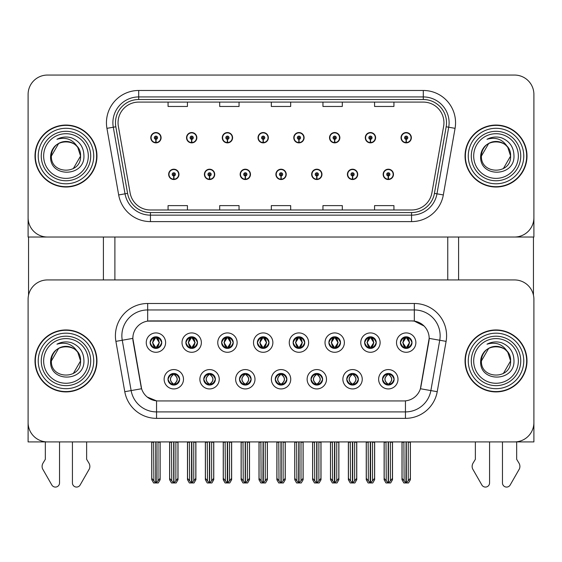 <?xml version="1.0" encoding="UTF-8"?>
<svg xmlns="http://www.w3.org/2000/svg" width="562" height="562" viewBox="0 0 562 562"><rect width="100%" height="100%" fill="white"/><g stroke="black" fill="none" stroke-linecap="round" stroke-linejoin="round"><path stroke-width="0.84" d="M150.131 342.602A5.81 5.81 0 0 0 155.934 348.412A5.81 5.81 0 0 0 161.744 342.602A5.81 5.81 0 0 0 155.934 336.793A5.81 5.81 0 0 0 150.131 342.602L150.18 342.602C151.389 345.848 152.892 347.407 154.705 347.288L154.311 348.18M146.261 342.602A9.68 9.68 0 0 0 155.934 352.283A9.68 9.68 0 0 0 165.614 342.602A9.68 9.68 0 0 0 155.934 332.922A9.68 9.68 0 0 0 146.261 342.602M239.503 379.259A5.81 5.81 0 0 0 245.313 385.061A5.81 5.81 0 0 0 251.123 379.259A5.81 5.81 0 0 0 245.313 373.449A5.81 5.81 0 0 0 239.503 379.259L239.56 379.259C240.662 382.385 242.166 383.944 244.084 383.951L244.772 383.951C240.929 380.818 240.929 377.692 244.772 374.559L244.084 374.559C242.201 374.524 240.698 376.09 239.56 379.259M235.633 379.259A9.68 9.68 0 0 0 245.313 388.932A9.68 9.68 0 0 0 254.993 379.259A9.68 9.68 0 0 0 245.313 369.578A9.68 9.68 0 0 0 235.633 379.259M203.753 379.259A5.81 5.81 0 0 0 209.563 385.061A5.81 5.81 0 0 0 215.372 379.259A5.81 5.81 0 0 0 209.563 373.449A5.81 5.81 0 0 0 203.753 379.259L203.809 379.259C204.912 382.385 206.416 383.944 208.333 383.951L209.022 383.951C205.179 380.818 205.179 377.692 209.022 374.559L208.333 374.559C206.451 374.524 204.947 376.09 203.809 379.259M199.882 379.259A9.68 9.68 0 0 0 209.563 388.932A9.68 9.68 0 0 0 219.243 379.259A9.68 9.68 0 0 0 209.563 369.578A9.68 9.68 0 0 0 199.882 379.259M346.761 379.259A5.81 5.81 0 0 0 352.564 385.061A5.81 5.81 0 0 0 358.373 379.259A5.81 5.81 0 0 0 352.564 373.449A5.81 5.81 0 0 0 346.761 379.259L346.81 379.259C347.913 382.385 349.423 383.944 351.341 383.951L352.023 383.951C348.18 380.818 348.18 377.692 352.023 374.559L351.341 374.559C349.459 374.524 347.948 376.09 346.81 379.259M342.883 379.259A9.68 9.68 0 0 0 352.564 388.932A9.68 9.68 0 0 0 362.244 379.259A9.68 9.68 0 0 0 352.564 369.578A9.68 9.68 0 0 0 342.883 379.259M293.132 342.602A5.81 5.81 0 0 0 298.942 348.412A5.81 5.81 0 0 0 304.745 342.602A5.81 5.81 0 0 0 298.942 336.793A5.81 5.81 0 0 0 293.132 342.602L293.188 342.602C294.39 345.848 295.9 347.407 297.712 347.288L297.319 348.18M289.261 342.602A9.68 9.68 0 0 0 298.942 352.283A9.68 9.68 0 0 0 308.622 342.602A9.68 9.68 0 0 0 298.942 332.922A9.68 9.68 0 0 0 289.261 342.602M364.633 342.602A5.81 5.81 0 0 0 370.442 348.412A5.81 5.81 0 0 0 376.252 342.602A5.81 5.81 0 0 0 370.442 336.793A5.81 5.81 0 0 0 364.633 342.602L364.689 342.602C365.89 345.848 367.4 347.407 369.213 347.288L368.82 348.18M360.762 342.602A9.68 9.68 0 0 0 370.442 352.283A9.68 9.68 0 0 0 380.123 342.602A9.68 9.68 0 0 0 370.442 332.922A9.68 9.68 0 0 0 360.762 342.602M168.003 379.259A5.81 5.81 0 0 0 173.813 385.061A5.81 5.81 0 0 0 179.622 379.259A5.81 5.81 0 0 0 173.813 373.449A5.81 5.81 0 0 0 168.003 379.259L168.059 379.259C169.162 382.385 170.665 383.944 172.583 383.951L173.272 383.951C169.429 380.818 169.429 377.692 173.272 374.559L172.583 374.559C170.7 374.524 169.19 376.09 168.059 379.259M164.132 379.259A9.68 9.68 0 0 0 173.813 388.932A9.68 9.68 0 0 0 183.493 379.259A9.68 9.68 0 0 0 173.813 369.578A9.68 9.68 0 0 0 164.132 379.259M257.382 342.602A5.81 5.81 0 0 0 263.192 348.412A5.81 5.81 0 0 0 268.994 342.602A5.81 5.81 0 0 0 263.192 336.793A5.81 5.81 0 0 0 257.382 342.602L257.438 342.602C258.639 345.848 260.143 347.407 261.962 347.288L261.562 348.18M253.511 342.602A9.68 9.68 0 0 0 263.192 352.283A9.68 9.68 0 0 0 272.872 342.602A9.68 9.68 0 0 0 263.192 332.922A9.68 9.68 0 0 0 253.511 342.602M185.882 342.602A5.81 5.81 0 0 0 191.691 348.412A5.81 5.81 0 0 0 197.494 342.602A5.81 5.81 0 0 0 191.691 336.793A5.81 5.81 0 0 0 185.882 342.602L185.938 342.602C187.139 345.848 188.642 347.407 190.462 347.288L190.061 348.18M182.011 342.602A9.68 9.68 0 0 0 191.691 352.283A9.68 9.68 0 0 0 201.365 342.602A9.68 9.68 0 0 0 191.691 332.922A9.68 9.68 0 0 0 182.011 342.602M221.632 342.602A5.81 5.81 0 0 0 227.441 348.412A5.81 5.81 0 0 0 233.244 342.602A5.81 5.81 0 0 0 227.441 336.793A5.81 5.81 0 0 0 221.632 342.602L221.688 342.602C222.889 345.848 224.393 347.407 226.212 347.288L225.812 348.18M217.761 342.602A9.68 9.68 0 0 0 227.441 352.283A9.68 9.68 0 0 0 237.122 342.602A9.68 9.68 0 0 0 227.441 332.922A9.68 9.68 0 0 0 217.761 342.602M311.004 379.259A5.81 5.81 0 0 0 316.813 385.061A5.81 5.81 0 0 0 322.623 379.259A5.81 5.81 0 0 0 316.813 373.449A5.81 5.81 0 0 0 311.004 379.259L311.06 379.259C312.163 382.385 313.673 383.944 315.591 383.951L316.273 383.951C312.43 380.818 312.43 377.692 316.273 374.559L315.591 374.559C313.708 374.524 312.198 376.09 311.06 379.259M307.133 379.259A9.68 9.68 0 0 0 316.813 388.932A9.68 9.68 0 0 0 326.494 379.259A9.68 9.68 0 0 0 316.813 369.578A9.68 9.68 0 0 0 307.133 379.259M275.254 379.259A5.81 5.81 0 0 0 281.063 385.061A5.81 5.81 0 0 0 286.873 379.259A5.81 5.81 0 0 0 281.063 373.449A5.81 5.81 0 0 0 275.254 379.259L275.31 379.259C276.413 382.385 277.923 383.944 279.834 383.951L280.522 383.951C276.68 380.818 276.68 377.692 280.522 374.559L279.834 374.559C277.951 374.524 276.448 376.09 275.31 379.259M271.383 379.259A9.68 9.68 0 0 0 281.063 388.932A9.68 9.68 0 0 0 290.744 379.259A9.68 9.68 0 0 0 281.063 369.578A9.68 9.68 0 0 0 271.383 379.259M400.383 342.602A5.81 5.81 0 0 0 406.193 348.412A5.81 5.81 0 0 0 412.002 342.602A5.81 5.81 0 0 0 406.193 336.793A5.81 5.81 0 0 0 400.383 342.602L400.439 342.602C401.64 345.848 403.151 347.407 404.963 347.288L404.57 348.18M396.512 342.602A9.68 9.68 0 0 0 406.193 352.283A9.68 9.68 0 0 0 415.873 342.602A9.68 9.68 0 0 0 406.193 332.922A9.68 9.68 0 0 0 396.512 342.602M328.882 342.602A5.81 5.81 0 0 0 334.692 348.412A5.81 5.81 0 0 0 340.502 342.602A5.81 5.81 0 0 0 334.692 336.793A5.81 5.81 0 0 0 328.882 342.602L328.939 342.602C330.14 345.848 331.65 347.407 333.463 347.288L333.069 348.18M325.012 342.602A9.68 9.68 0 0 0 334.692 352.283A9.68 9.68 0 0 0 344.373 342.602A9.68 9.68 0 0 0 334.692 332.922A9.68 9.68 0 0 0 325.012 342.602M382.511 379.259A5.81 5.81 0 0 0 388.314 385.061A5.81 5.81 0 0 0 394.124 379.259A5.81 5.81 0 0 0 388.314 373.449A5.81 5.81 0 0 0 382.511 379.259L382.56 379.259C383.663 382.385 385.174 383.944 387.092 383.951L387.78 383.951C383.937 380.818 383.937 377.692 387.78 374.559L387.092 374.559C385.209 374.524 383.698 376.09 382.56 379.259M378.633 379.259A9.68 9.68 0 0 0 388.314 388.932A9.68 9.68 0 0 0 397.994 379.259A9.68 9.68 0 0 0 388.314 369.578A9.68 9.68 0 0 0 378.633 379.259M132.836 338.345A17.422 17.422 0 0 0 133.103 341.366L141.062 386.537A17.422 17.422 0 0 0 158.224 400.938L403.776 400.938A17.422 17.422 0 0 0 420.938 386.537L428.897 341.366A17.422 17.422 0 0 0 411.742 320.916L150.258 320.916A17.422 17.422 0 0 0 132.836 338.345L133.025 335.76M28.1 299.3L28.1 441.915L533.9 441.915L533.9 299.3A19.361 19.361 0 0 0 514.539 279.939L47.461 279.939A19.361 19.361 0 0 0 28.1 299.3L28.1 422.554A19.361 19.361 0 0 0 47.461 441.915L514.539 441.915A19.361 19.361 0 0 0 533.9 422.554L533.9 299.3M114.894 237.031L114.894 279.939M447.752 237.031L447.752 279.939M275.9 174.368A5.163 5.163 0 0 0 281.063 179.531A5.163 5.163 0 0 0 286.227 174.368A5.163 5.163 0 0 0 281.063 169.204A5.163 5.163 0 0 0 275.9 174.368M311.65 174.368A5.163 5.163 0 0 0 316.813 179.531A5.163 5.163 0 0 0 321.977 174.368A5.163 5.163 0 0 0 316.813 169.204A5.163 5.163 0 0 0 311.65 174.368M240.15 174.368A5.163 5.163 0 0 0 245.313 179.531A5.163 5.163 0 0 0 250.476 174.368A5.163 5.163 0 0 0 245.313 169.204A5.163 5.163 0 0 0 240.15 174.368M204.399 174.368A5.163 5.163 0 0 0 209.563 179.531A5.163 5.163 0 0 0 214.726 174.368A5.163 5.163 0 0 0 209.563 169.204A5.163 5.163 0 0 0 204.399 174.368M168.649 174.368A5.163 5.163 0 0 0 173.813 179.531A5.163 5.163 0 0 0 178.976 174.368A5.163 5.163 0 0 0 173.813 169.204A5.163 5.163 0 0 0 168.649 174.368M347.4 174.368A5.163 5.163 0 0 0 352.564 179.531A5.163 5.163 0 0 0 357.727 174.368A5.163 5.163 0 0 0 352.564 169.204A5.163 5.163 0 0 0 347.4 174.368M365.279 137.711A5.163 5.163 0 0 0 370.442 142.874A5.163 5.163 0 0 0 375.606 137.711A5.163 5.163 0 0 0 370.442 132.548A5.163 5.163 0 0 0 365.279 137.711M329.529 137.711A5.163 5.163 0 0 0 334.692 142.874A5.163 5.163 0 0 0 339.855 137.711A5.163 5.163 0 0 0 334.692 132.548A5.163 5.163 0 0 0 329.529 137.711M293.778 137.711A5.163 5.163 0 0 0 298.942 142.874A5.163 5.163 0 0 0 304.105 137.711A5.163 5.163 0 0 0 298.942 132.548A5.163 5.163 0 0 0 293.778 137.711M258.028 137.711A5.163 5.163 0 0 0 263.192 142.874A5.163 5.163 0 0 0 268.355 137.711A5.163 5.163 0 0 0 263.192 132.548A5.163 5.163 0 0 0 258.028 137.711M222.278 137.711A5.163 5.163 0 0 0 227.441 142.874A5.163 5.163 0 0 0 232.598 137.711A5.163 5.163 0 0 0 227.441 132.548A5.163 5.163 0 0 0 222.278 137.711M186.528 137.711A5.163 5.163 0 0 0 191.691 142.874A5.163 5.163 0 0 0 196.848 137.711A5.163 5.163 0 0 0 191.691 132.548A5.163 5.163 0 0 0 186.528 137.711M150.778 137.711A5.163 5.163 0 0 0 155.934 142.874A5.163 5.163 0 0 0 161.097 137.711A5.163 5.163 0 0 0 155.934 132.548A5.163 5.163 0 0 0 150.778 137.711M383.151 174.368A5.163 5.163 0 0 0 388.314 179.531A5.163 5.163 0 0 0 393.477 174.368A5.163 5.163 0 0 0 388.314 169.204A5.163 5.163 0 0 0 383.151 174.368M401.029 137.711A5.163 5.163 0 0 0 406.193 142.874A5.163 5.163 0 0 0 411.356 137.711A5.163 5.163 0 0 0 406.193 132.548A5.163 5.163 0 0 0 401.029 137.711M533.9 237.031L533.9 94.409A19.361 19.361 0 0 0 514.539 75.055L47.461 75.055A19.361 19.361 0 0 0 28.1 94.409L28.1 237.031L533.9 237.031M35.006 360.93A30.973 30.973 0 0 0 65.979 391.904A30.973 30.973 0 0 0 96.952 360.93A30.973 30.973 0 0 0 65.979 329.95A30.973 30.973 0 0 0 35.006 360.93M465.048 360.93A30.973 30.973 0 0 0 496.021 391.904A30.973 30.973 0 0 0 526.994 360.93A30.973 30.973 0 0 0 496.021 329.95A30.973 30.973 0 0 0 465.048 360.93M147.68 303.494L414.32 303.494A32.266 32.266 0 0 1 446.102 341.366L437.222 391.7A32.266 32.266 0 0 1 405.448 418.36L156.552 418.36A32.266 32.266 0 0 1 124.778 391.7L115.898 341.366A32.266 32.266 0 0 1 147.68 303.494L147.68 309.95L414.32 309.95A25.81 25.81 0 0 1 439.744 340.242L430.864 390.576A25.81 25.81 0 0 1 405.448 411.911L156.552 411.911A25.81 25.81 0 0 1 131.136 390.576L122.256 340.242A25.81 25.81 0 0 1 147.68 309.95L147.68 321.113L411.742 320.916L414.32 321.113L424.057 326.023M403.776 400.938L158.224 400.938M156.552 418.36L156.552 400.861L147.251 397.053M446.102 341.366L429.164 338.38L420.397 388.735L437.222 391.7M124.778 391.7L141.603 388.735L132.836 338.38L122.256 340.242A25.81 25.81 0 0 1 121.863 335.76M420.938 386.537L420.833 387.092M141.167 387.092L141.062 386.537M514.539 279.939L47.461 279.939M35.006 156.039A30.973 30.973 0 0 0 65.979 187.013A30.973 30.973 0 0 0 96.952 156.039A30.973 30.973 0 0 0 65.979 125.066A30.973 30.973 0 0 0 35.006 156.039M465.048 156.039A30.973 30.973 0 0 0 496.021 187.013A30.973 30.973 0 0 0 526.994 156.039A30.973 30.973 0 0 0 496.021 125.066A30.973 30.973 0 0 0 465.048 156.039M118.055 122.741A20.654 20.654 0 0 1 138.709 102.094L423.291 102.094A20.654 20.654 0 0 1 443.629 126.331L431.883 192.928A20.654 20.654 0 0 1 411.553 209.991L150.447 209.991A20.654 20.654 0 0 1 130.117 192.928L118.371 126.331A20.654 20.654 0 0 1 118.055 122.741M115.477 122.741A23.232 23.232 0 0 0 115.828 126.773L127.574 193.37A23.232 23.232 0 0 0 150.447 212.569L411.553 212.569A23.232 23.232 0 0 0 434.426 193.37L446.172 126.773A23.232 23.232 0 0 0 423.291 99.509L138.709 99.509A23.232 23.232 0 0 0 115.477 122.741M106.935 128.347A32.266 32.266 0 0 1 138.709 90.475L423.291 90.475A32.266 32.266 0 0 1 455.065 128.347L443.327 194.944A32.266 32.266 0 0 1 411.553 221.604L150.447 221.604A32.266 32.266 0 0 1 118.673 194.944L106.935 128.347L113.285 127.223A25.81 25.81 0 0 1 138.709 96.931L423.291 96.931A25.81 25.81 0 0 1 448.715 127.223L436.969 193.82A25.81 25.81 0 0 1 411.553 215.148L150.447 215.148A25.81 25.81 0 0 1 125.031 193.82L113.285 127.223A25.81 25.81 0 0 1 112.892 122.741M514.539 75.055L47.461 75.055M28.1 94.409L28.1 217.67A19.361 19.361 0 0 0 47.461 237.031L514.539 237.031A19.361 19.361 0 0 0 533.9 217.67L533.9 94.409M271.32 102.094L271.32 106.464L290.68 106.464L290.68 102.094M219.693 102.094L219.693 106.464L239.054 106.464L239.054 102.094M168.066 102.094L168.066 106.464L187.427 106.464L187.427 102.094M322.946 102.094L322.946 106.464L342.307 106.464L342.307 102.094M374.573 102.094L374.573 106.464L393.934 106.464L393.934 102.094M290.68 209.991L290.68 205.615L271.32 205.615L271.32 209.991M239.054 209.991L239.054 205.615L219.693 205.615L219.693 209.991M187.427 209.991L187.427 205.615L168.066 205.615L168.066 209.991M342.307 209.991L342.307 205.615L322.946 205.615L322.946 209.991M393.934 209.991L393.934 205.615L374.573 205.615L374.573 209.991M389.318 384.977L388.855 383.951L389.543 383.951C391.426 383.987 392.936 382.42 394.067 379.245C392.964 376.126 391.454 374.559 389.543 374.559L389.937 373.681M389.318 373.533L388.855 374.559L389.543 374.559M387.97 383.951L387.485 385.005L387.97 383.951C383.888 380.818 383.888 377.692 387.97 374.566L387.485 373.505L387.97 374.559C384.029 377.692 384.029 380.818 387.97 383.951M387.78 374.559L387.316 373.533M388.855 374.559L389.15 373.505L388.855 374.559C392.697 377.692 392.697 380.818 388.855 383.951L389.15 385.005L388.658 383.951C392.606 380.818 392.606 377.692 388.665 374.566C392.747 377.692 392.747 380.818 388.658 383.951L388.855 383.951M386.01 441.915L386.249 480.812L388.054 482.955L388.581 482.955L392.445 478.353L392.445 442.238L390.379 442.238L390.379 480.812M388.447 441.915L388.447 482.955M388.187 482.955L388.187 441.915M384.183 441.915L384.183 478.353L386.249 480.812M386.249 442.238L384.183 442.238M403.888 441.915L404.127 480.812L405.926 482.955L406.066 441.915M406.319 441.915L406.319 482.955L410.323 478.353L410.323 442.238L408.258 442.238L408.497 441.915M402.062 441.915L402.062 478.353L404.127 480.812M404.127 442.238L402.062 442.238M408.258 480.812L408.258 442.238M405.188 348.321L405.652 347.288L404.963 347.288M405.188 336.877L405.652 337.91L404.963 337.91C403.094 337.874 401.584 339.441 400.439 342.602M412.002 342.602L411.946 342.602C410.829 339.476 409.319 337.917 407.422 337.91L406.733 337.91L409.663 342.602L406.733 347.288L407.422 347.288L407.815 348.18M411.946 342.602C410.78 345.785 409.276 347.351 407.422 347.288M405.652 347.288L402.835 342.602L405.841 337.91C402.237 338.036 402.125 346.691 405.848 347.288L402.722 342.602L405.652 337.91M406.544 337.91L406.544 337.91C410.141 338.036 410.26 346.691 406.537 347.288L407.021 348.349L406.544 347.288L409.55 342.602L406.544 337.91L407.029 336.856L406.537 337.91M353.568 384.977L353.105 383.951L353.793 383.951C355.676 383.987 357.186 382.42 358.317 379.245C357.214 376.126 355.704 374.559 353.793 374.559L354.186 373.681M353.568 373.533L353.105 374.559L353.793 374.559M352.219 383.951L351.735 385.005L352.219 383.951C348.138 380.818 348.138 377.692 352.219 374.566L351.735 373.505L352.219 374.559C348.271 377.692 348.271 380.818 352.219 383.951M352.023 374.559L351.566 373.533M353.105 374.559L353.4 373.505L353.105 374.559C356.947 377.692 356.947 380.818 353.105 383.951L353.4 385.005L352.908 383.951C356.856 380.818 356.856 377.692 352.915 374.566C356.996 377.692 356.996 380.818 352.908 383.951L353.105 383.951M350.259 441.915L350.498 480.812L352.304 482.955L352.831 482.955L356.694 478.353L356.694 442.238L354.629 442.238L354.629 480.812M352.697 441.915L352.697 482.955M352.437 482.955L352.437 441.915M348.433 441.915L348.433 478.353L350.498 480.812M350.498 442.238L348.433 442.238M317.811 384.977L317.354 383.951L318.043 383.951C319.926 383.987 321.436 382.42 322.567 379.245C321.464 376.126 319.954 374.559 318.043 374.559L318.436 373.681M317.811 373.533L317.354 374.559L318.043 374.559M316.469 383.951L315.985 385.005L316.469 383.951C312.388 380.818 312.388 377.692 316.469 374.566L315.985 373.505L316.469 374.559C312.521 377.692 312.521 380.818 316.469 383.951M316.273 374.559L315.816 373.533M317.354 374.559L317.649 373.505L317.158 374.559C321.246 377.692 321.246 380.818 317.158 383.951L317.642 385.005L317.165 383.951C321.106 380.818 321.106 377.692 317.165 374.566L317.354 374.559C321.197 377.692 321.197 380.818 317.354 383.951L317.354 383.951M314.509 441.915L314.748 480.812L316.554 482.955L317.08 482.955L320.944 478.353L320.944 442.238L318.879 442.238L318.879 480.812M316.947 441.915L316.947 482.955M316.687 482.955L316.687 441.915M312.683 441.915L312.683 478.353L314.748 480.812M314.748 442.238L312.683 442.238M282.061 384.977L281.604 383.951L282.293 383.951C284.175 383.987 285.686 382.42 286.817 379.245C285.714 376.126 284.203 374.559 282.293 374.559L282.686 373.681M282.061 373.533L281.604 374.559L282.293 374.559M280.712 383.951L280.234 385.005L280.719 383.951C276.637 380.818 276.637 377.692 280.719 374.566L280.234 373.505L280.719 374.559C276.771 377.692 276.771 380.818 280.712 383.951M280.522 374.559L280.066 373.533M281.604 374.559C285.447 377.692 285.447 380.818 281.604 383.951L281.414 383.951C285.356 380.818 285.356 377.692 281.414 374.566L281.899 373.505M281.604 383.951L281.899 385.005M278.759 441.915L278.998 480.812L280.803 482.955L281.33 482.955L285.194 478.353L285.194 442.238L283.129 442.238L283.129 480.812M281.197 441.915L281.197 482.955M280.937 482.955L280.937 441.915M276.933 441.915L276.933 478.353L278.998 480.812M278.998 442.238L276.933 442.238M368.138 441.915L368.377 480.812L370.175 482.955L370.309 441.915M370.569 441.915L370.569 482.955L374.573 478.353L374.573 442.238L372.508 442.238L372.747 441.915M366.312 441.915L366.312 478.353L368.377 480.812M368.377 442.238L366.312 442.238M372.508 480.812L372.508 442.238M369.438 348.321L369.901 347.288L369.213 347.288M369.438 336.877L369.901 337.91L369.213 337.91C367.344 337.874 365.834 339.441 364.689 342.602M376.252 342.602L376.196 342.602C375.079 339.476 373.568 337.917 371.672 337.91L370.983 337.91L373.913 342.602L370.983 347.288L371.672 347.288L372.065 348.18M376.196 342.602C375.03 345.785 373.526 347.351 371.672 347.288M369.901 347.288L367.084 342.602L370.091 337.91L369.606 336.856L370.098 337.91C366.487 338.036 366.375 346.691 370.098 347.288L369.613 348.349L370.091 347.288L366.972 342.602L369.901 337.91M370.794 337.91L370.794 337.91C374.39 338.036 374.51 346.691 370.787 347.288L371.271 348.349L370.794 347.288L373.793 342.602L370.794 337.91L371.278 336.856L370.787 337.91M332.388 441.915L332.627 480.812L334.425 482.955L334.559 441.915M334.819 441.915L334.819 482.955L338.823 478.353L338.823 442.238L336.757 442.238L336.996 441.915M330.561 441.915L330.561 478.353L332.627 480.812M332.627 442.238L330.561 442.238M336.757 480.812L336.757 442.238M333.688 348.321L334.151 347.288L333.463 347.288M333.688 336.877L334.151 337.91L333.463 337.91C331.594 337.874 330.084 339.441 328.939 342.602M340.502 342.602L340.446 342.602C339.329 339.476 337.818 337.917 335.921 337.91L335.233 337.91L338.162 342.602L335.233 347.288L335.921 347.288L336.315 348.18M340.446 342.602C339.279 345.785 337.776 347.351 335.921 347.288M334.151 347.288L331.334 342.602L334.341 337.91C330.737 338.036 330.625 346.691 334.348 347.288L331.222 342.602L334.151 337.91M335.043 337.91L335.521 336.856L335.036 337.91C338.64 338.036 338.76 346.691 335.036 347.288L335.521 348.349L335.043 347.288L338.043 342.602L335.043 337.91M296.638 441.915L296.877 480.812L298.675 482.955L298.808 441.915M299.068 441.915L299.068 482.955L303.073 478.353L303.073 442.238L301.007 442.238L301.246 441.915M294.811 441.915L294.811 478.353L296.877 480.812M296.877 442.238L294.811 442.238M301.007 480.812L301.007 442.238M297.937 348.321L298.401 347.288L297.712 347.288M297.937 336.877L298.401 337.91L297.712 337.91C295.844 337.874 294.333 339.441 293.188 342.602M304.745 342.602L304.695 342.602C303.578 339.476 302.068 337.917 300.171 337.91L299.483 337.91L302.412 342.602L299.483 347.288L300.171 347.288L300.565 348.18M304.695 342.602C303.529 345.785 302.026 347.351 300.171 347.288M298.401 347.288L295.584 342.602L298.591 337.91C294.987 338.036 294.874 346.691 298.591 347.288L295.472 342.602L298.401 337.91M299.293 337.91L299.293 337.91C302.89 338.036 303.009 346.691 299.286 347.288L299.771 348.349L299.293 347.288L302.293 342.602L299.293 337.91L299.771 336.856L299.286 337.91M260.887 441.915L261.126 480.812L262.925 482.955L263.058 441.915M263.318 441.915L263.318 482.955L267.322 478.353L267.322 442.238L265.257 442.238L265.496 441.915M259.061 441.915L259.061 478.353L261.126 480.812M261.126 442.238L259.061 442.238M265.257 480.812L265.257 442.238M262.187 348.321L262.651 347.288L261.962 347.288M262.187 336.877L262.651 337.91L261.962 337.91C260.087 337.874 258.583 339.441 257.438 342.602M268.994 342.602L268.945 342.602C267.821 339.476 266.318 337.917 264.421 337.91L263.733 337.91L266.662 342.602L263.733 347.288L264.421 347.288L264.814 348.18M268.945 342.602C267.779 345.785 266.269 347.351 264.421 347.288M262.651 347.288L259.834 342.602L262.84 337.91C259.237 338.036 259.124 346.691 262.84 347.288L259.721 342.602L262.651 337.91M263.543 337.91L263.543 337.91C267.14 338.036 267.252 346.691 263.536 347.288L264.021 348.349L263.543 347.288L266.543 342.602L263.543 337.91L264.021 336.856L263.536 337.91M388.244 175.976L388.103 179.201A4.84 4.84 0 0 1 383.474 174.368A4.84 4.84 0 0 1 388.314 169.527A4.84 4.84 0 0 1 393.154 174.368A4.84 4.84 0 0 1 388.525 179.201L388.384 175.976A1.616 1.616 0 0 0 389.93 174.368A1.616 1.616 0 0 0 388.314 172.752A1.616 1.616 0 0 0 386.705 174.368A1.616 1.616 0 0 0 388.244 175.976L388.286 175.014A0.646 0.646 0 0 1 387.668 174.368A0.646 0.646 0 0 1 388.314 173.721A0.646 0.646 0 0 1 388.96 174.368A0.646 0.646 0 0 1 388.342 175.014L388.384 175.976M392.508 441.915L392.508 479.73L390.646 482.955L388.581 482.955M384.12 441.915L384.12 479.73L385.982 482.955L388.054 482.955M406.122 139.327L405.982 142.551A4.84 4.84 0 0 1 401.352 137.711A4.84 4.84 0 0 1 406.193 132.871A4.84 4.84 0 0 1 411.033 137.711A4.84 4.84 0 0 1 406.403 142.551L406.263 139.327A1.616 1.616 0 0 0 407.808 137.711A1.616 1.616 0 0 0 406.193 136.102A1.616 1.616 0 0 0 404.577 137.711A1.616 1.616 0 0 0 406.122 139.327L406.164 138.357A0.646 0.646 0 0 1 405.546 137.711A0.646 0.646 0 0 1 406.193 137.065A0.646 0.646 0 0 1 406.839 137.711A0.646 0.646 0 0 1 406.221 138.357L406.263 139.327M410.386 441.915L410.386 479.73L408.525 482.955L406.459 482.955M401.999 441.915L401.999 479.73L403.86 482.955L405.926 482.955M28.55 237.031L28.55 295.141M103.408 237.031L103.408 279.939M458.592 237.031L458.592 279.939M533.45 237.031L533.45 295.141M352.493 175.976L352.353 179.201A4.84 4.84 0 0 1 347.723 174.368A4.84 4.84 0 0 1 352.564 169.527A4.84 4.84 0 0 1 357.404 174.368A4.84 4.84 0 0 1 352.774 179.201L352.634 175.976A1.616 1.616 0 0 0 354.179 174.368A1.616 1.616 0 0 0 352.564 172.752A1.616 1.616 0 0 0 350.955 174.368A1.616 1.616 0 0 0 352.493 175.976L352.536 175.014A0.646 0.646 0 0 1 351.917 174.368A0.646 0.646 0 0 1 352.564 173.721A0.646 0.646 0 0 1 353.21 174.368A0.646 0.646 0 0 1 352.592 175.014L352.634 175.976M356.758 441.915L356.758 479.73L354.896 482.955L352.831 482.955M348.37 441.915L348.37 479.73L350.231 482.955L352.304 482.955M316.743 175.976L316.603 179.201A4.84 4.84 0 0 1 311.973 174.368A4.84 4.84 0 0 1 316.813 169.527A4.84 4.84 0 0 1 321.654 174.368A4.84 4.84 0 0 1 317.024 179.201L316.884 175.976A1.616 1.616 0 0 0 318.429 174.368A1.616 1.616 0 0 0 316.813 172.752A1.616 1.616 0 0 0 315.205 174.368A1.616 1.616 0 0 0 316.743 175.976L316.785 175.014A0.646 0.646 0 0 1 316.167 174.368A0.646 0.646 0 0 1 316.813 173.721A0.646 0.646 0 0 1 317.46 174.368A0.646 0.646 0 0 1 316.842 175.014L316.884 175.976M321.007 441.915L321.007 479.73L319.146 482.955L317.08 482.955M312.62 441.915L312.62 479.73L314.481 482.955L316.554 482.955M280.993 175.976L280.852 179.201A4.84 4.84 0 0 1 276.223 174.368A4.84 4.84 0 0 1 281.063 169.527A4.84 4.84 0 0 1 285.903 174.368A4.84 4.84 0 0 1 281.274 179.201L281.133 175.976A1.616 1.616 0 0 0 282.679 174.368A1.616 1.616 0 0 0 281.063 172.752A1.616 1.616 0 0 0 279.454 174.368A1.616 1.616 0 0 0 280.993 175.976L281.035 175.014A0.646 0.646 0 0 1 280.417 174.368A0.646 0.646 0 0 1 281.063 173.721A0.646 0.646 0 0 1 281.71 174.368A0.646 0.646 0 0 1 281.091 175.014L281.133 175.976M285.257 441.915L285.257 479.73L283.396 482.955L281.33 482.955M276.869 441.915L276.869 479.73L278.731 482.955L280.803 482.955M370.372 139.327L370.232 142.551A4.84 4.84 0 0 1 365.602 137.711A4.84 4.84 0 0 1 370.442 132.871A4.84 4.84 0 0 1 375.283 137.711A4.84 4.84 0 0 1 370.653 142.551L370.513 139.327A1.616 1.616 0 0 0 372.051 137.711A1.616 1.616 0 0 0 370.442 136.102A1.616 1.616 0 0 0 368.827 137.711A1.616 1.616 0 0 0 370.372 139.327L370.414 138.357A0.646 0.646 0 0 1 369.796 137.711A0.646 0.646 0 0 1 370.442 137.065A0.646 0.646 0 0 1 371.089 137.711A0.646 0.646 0 0 1 370.47 138.357L370.513 139.327M374.636 441.915L374.636 479.73L372.775 482.955L370.702 482.955M366.248 441.915L366.248 479.73L368.11 482.955L370.175 482.955M334.622 139.327L334.481 142.551A4.84 4.84 0 0 1 329.852 137.711A4.84 4.84 0 0 1 334.692 132.871A4.84 4.84 0 0 1 339.532 137.711A4.84 4.84 0 0 1 334.903 142.551L334.762 139.327A1.616 1.616 0 0 0 336.301 137.711A1.616 1.616 0 0 0 334.692 136.102A1.616 1.616 0 0 0 333.076 137.711A1.616 1.616 0 0 0 334.622 139.327L334.664 138.357A0.646 0.646 0 0 1 334.046 137.711A0.646 0.646 0 0 1 334.692 137.065A0.646 0.646 0 0 1 335.338 137.711A0.646 0.646 0 0 1 334.72 138.357L334.762 139.327M338.886 441.915L338.886 479.73L337.024 482.955L334.952 482.955M330.498 441.915L330.498 479.73L332.36 482.955L334.425 482.955M298.872 139.327L298.731 142.551A4.84 4.84 0 0 1 294.102 137.711A4.84 4.84 0 0 1 298.942 132.871A4.84 4.84 0 0 1 303.782 137.711A4.84 4.84 0 0 1 299.153 142.551L299.012 139.327A1.616 1.616 0 0 0 300.551 137.711A1.616 1.616 0 0 0 298.942 136.102A1.616 1.616 0 0 0 297.326 137.711A1.616 1.616 0 0 0 298.872 139.327L298.914 138.357A0.646 0.646 0 0 1 298.296 137.711A0.646 0.646 0 0 1 298.942 137.065A0.646 0.646 0 0 1 299.588 137.711A0.646 0.646 0 0 1 298.97 138.357L299.012 139.327M303.136 441.915L303.136 479.73L301.274 482.955L299.202 482.955M294.748 441.915L294.748 479.73L296.61 482.955L298.675 482.955M263.121 139.327L262.981 142.551A4.84 4.84 0 0 1 258.351 137.711A4.84 4.84 0 0 1 263.192 132.871A4.84 4.84 0 0 1 268.032 137.711A4.84 4.84 0 0 1 263.402 142.551L263.262 139.327A1.616 1.616 0 0 0 264.8 137.711A1.616 1.616 0 0 0 263.192 136.102A1.616 1.616 0 0 0 261.576 137.711A1.616 1.616 0 0 0 263.121 139.327L263.164 138.357A0.646 0.646 0 0 1 262.545 137.711A0.646 0.646 0 0 1 263.192 137.065A0.646 0.646 0 0 1 263.838 137.711A0.646 0.646 0 0 1 263.22 138.357L263.262 139.327M267.386 441.915L267.386 479.73L265.524 482.955L263.452 482.955M258.998 441.915L258.998 479.73L260.859 482.955L262.925 482.955M72.435 441.915L72.435 482.969A4.124 4.124 0 0 0 80.12 485.027L89.393 468.841A6.456 6.456 0 0 0 88.922 463.095L86.632 459.309L86.632 441.915M45.332 441.915L45.332 459.309L43.035 463.095A6.456 6.456 0 0 0 42.572 468.841L51.837 485.027A4.124 4.124 0 0 0 59.53 482.969L59.53 441.915M502.47 441.915L502.47 482.969A4.124 4.124 0 0 0 510.163 485.027L519.428 468.841A6.456 6.456 0 0 0 518.965 463.095L516.668 459.309L516.668 441.915M475.368 441.915L475.368 459.309L473.078 463.095A6.456 6.456 0 0 0 472.607 468.841L481.88 485.027A4.124 4.124 0 0 0 489.565 482.969L489.565 441.915M88.311 360.93A22.332 22.332 0 0 1 65.979 383.263A22.332 22.332 0 0 1 43.646 360.93A22.332 22.332 0 0 1 65.979 338.598A22.332 22.332 0 0 1 88.311 360.93M35.329 360.93A30.65 30.65 0 0 1 65.979 330.273A30.65 30.65 0 0 1 96.636 360.93A30.65 30.65 0 0 1 65.979 391.581A30.65 30.65 0 0 1 35.329 360.93M77.802 352.381L80.57 360.93C81.462 379.75 50.496 379.75 51.395 360.93C50.503 342.11 81.462 342.11 80.57 360.93C81.462 379.75 50.496 379.75 51.395 360.93C50.496 342.11 81.462 342.11 80.57 360.93L77.802 352.381C73.039 344.337 66.091 341.612 56.945 344.19C61.504 341.808 66.26 341.296 71.212 342.637C79.544 345.911 83.787 352.009 83.942 360.93C84.56 382.188 49.077 382.722 50.615 360.93C50.966 355.978 53.193 352.072 57.289 349.213A14.591 14.591 0 0 1 77.802 352.381L78.617 353.631M80.57 360.93L73.271 373.561M51.395 360.93L58.687 348.292L51.395 360.93C51.416 357.102 52.786 353.716 55.512 350.772M88.311 156.039A22.332 22.332 0 0 1 65.979 178.372A22.332 22.332 0 0 1 43.646 156.039A22.332 22.332 0 0 1 65.979 133.707A22.332 22.332 0 0 1 88.311 156.039M35.329 156.039A30.65 30.65 0 0 1 65.979 125.389A30.65 30.65 0 0 1 96.636 156.039A30.65 30.65 0 0 1 65.979 186.689A30.65 30.65 0 0 1 35.329 156.039M77.802 147.49L80.57 156.039C81.462 174.859 50.496 174.859 51.395 156.039C50.503 137.219 81.462 137.219 80.57 156.039C81.462 174.859 50.496 174.859 51.395 156.039C50.496 137.219 81.462 137.219 80.57 156.039L77.802 147.49C73.039 139.453 66.091 136.721 56.945 139.299C61.504 136.924 66.26 136.404 71.212 137.746C79.544 141.027 83.787 147.118 83.942 156.039C84.56 177.297 49.077 177.831 50.615 156.039C50.966 151.087 53.193 147.181 57.289 144.322A14.591 14.591 0 0 1 77.802 147.49L78.617 148.747M80.57 156.039L73.271 168.67M51.395 156.039L58.687 143.408L51.395 156.039C51.416 152.218 52.786 148.832 55.512 145.881M518.354 360.93A22.332 22.332 0 0 1 496.021 383.263A22.332 22.332 0 0 1 473.689 360.93A22.332 22.332 0 0 1 496.021 338.598A22.332 22.332 0 0 1 518.354 360.93M465.364 360.93A30.65 30.65 0 0 1 496.021 330.273A30.65 30.65 0 0 1 526.671 360.93A30.65 30.65 0 0 1 496.021 391.581A30.65 30.65 0 0 1 465.364 360.93M507.837 352.381L510.605 360.93C511.504 379.75 480.538 379.75 481.43 360.93C480.538 342.11 511.504 342.11 510.605 360.93C511.504 379.75 480.538 379.75 481.43 360.93C480.538 342.11 511.504 342.11 510.605 360.93L507.837 352.381C503.081 344.337 496.127 341.612 486.987 344.19C491.546 341.808 496.302 341.296 501.255 342.637C509.579 345.911 513.823 352.009 513.984 360.93C514.595 382.188 479.119 382.722 480.658 360.93C481.009 355.978 483.236 352.072 487.331 349.213A14.591 14.591 0 0 1 507.837 352.381L508.652 353.631M510.605 360.93L503.313 373.561M481.43 360.93L488.729 348.292L481.43 360.93C481.451 357.102 482.828 353.716 485.547 350.772M518.354 156.039A22.332 22.332 0 0 1 496.021 178.372A22.332 22.332 0 0 1 473.689 156.039A22.332 22.332 0 0 1 496.021 133.707A22.332 22.332 0 0 1 518.354 156.039M465.364 156.039A30.65 30.65 0 0 1 496.021 125.389A30.65 30.65 0 0 1 526.671 156.039A30.65 30.65 0 0 1 496.021 186.689A30.65 30.65 0 0 1 465.364 156.039M507.837 147.49L510.605 156.039C511.504 174.859 480.538 174.859 481.43 156.039C480.538 137.219 511.504 137.219 510.605 156.039C511.504 174.859 480.538 174.859 481.43 156.039C480.538 137.219 511.504 137.219 510.605 156.039L507.837 147.49C503.081 139.453 496.127 136.721 486.987 139.299C491.546 136.924 496.302 136.404 501.255 137.746C509.579 141.027 513.823 147.118 513.984 156.039C514.595 177.297 479.119 177.831 480.658 156.039C481.009 151.087 483.236 147.181 487.331 144.322A14.591 14.591 0 0 1 507.837 147.49L508.652 148.747M510.605 156.039L503.313 168.67M481.43 156.039L488.729 143.408L481.43 156.039C481.451 152.218 482.828 148.832 485.547 145.881M245.243 175.976L245.102 179.201A4.84 4.84 0 0 1 240.473 174.368A4.84 4.84 0 0 1 245.313 169.527A4.84 4.84 0 0 1 250.153 174.368A4.84 4.84 0 0 1 245.524 179.201L245.383 175.976A1.616 1.616 0 0 0 246.929 174.368A1.616 1.616 0 0 0 245.313 172.752A1.616 1.616 0 0 0 243.697 174.368A1.616 1.616 0 0 0 245.243 175.976L245.285 175.014A0.646 0.646 0 0 1 244.667 174.368A0.646 0.646 0 0 1 245.313 173.721A0.646 0.646 0 0 1 245.959 174.368A0.646 0.646 0 0 1 245.341 175.014L245.383 175.976M249.507 441.915L249.507 479.73L247.645 482.955L245.58 482.955L249.444 478.353L249.444 442.238L247.378 442.238L247.378 480.812M241.119 441.915L241.119 479.73L242.981 482.955L245.58 482.955M209.493 175.976L209.352 179.201A4.84 4.84 0 0 1 204.723 174.368A4.84 4.84 0 0 1 209.563 169.527A4.84 4.84 0 0 1 214.403 174.368A4.84 4.84 0 0 1 209.774 179.201L209.633 175.976A1.616 1.616 0 0 0 211.179 174.368A1.616 1.616 0 0 0 209.563 172.752A1.616 1.616 0 0 0 207.947 174.368A1.616 1.616 0 0 0 209.493 175.976L209.535 175.014A0.646 0.646 0 0 1 208.916 174.368A0.646 0.646 0 0 1 209.563 173.721A0.646 0.646 0 0 1 210.209 174.368A0.646 0.646 0 0 1 209.591 175.014L209.633 175.976M213.757 441.915L213.757 479.73L211.895 482.955L209.83 482.955L213.693 478.353L213.693 442.238L211.628 442.238L211.628 480.812M205.369 441.915L205.369 479.73L207.23 482.955L209.83 482.955M173.742 175.976L173.602 179.201A4.84 4.84 0 0 1 168.972 174.368A4.84 4.84 0 0 1 173.813 169.527A4.84 4.84 0 0 1 178.653 174.368A4.84 4.84 0 0 1 174.023 179.201L173.883 175.976A1.616 1.616 0 0 0 175.428 174.368A1.616 1.616 0 0 0 173.813 172.752A1.616 1.616 0 0 0 172.197 174.368A1.616 1.616 0 0 0 173.742 175.976L173.784 175.014A0.646 0.646 0 0 1 173.166 174.368A0.646 0.646 0 0 1 173.813 173.721A0.646 0.646 0 0 1 174.459 174.368A0.646 0.646 0 0 1 173.841 175.014L173.883 175.976M178.006 441.915L178.006 479.73L176.145 482.955L174.08 482.955L177.943 478.353L177.943 442.238L175.878 442.238L175.878 480.812M169.619 441.915L169.619 479.73L171.48 482.955L174.08 482.955M246.311 384.977L245.854 383.951L246.542 383.951C248.425 383.987 249.935 382.42 251.066 379.245C249.964 376.126 248.453 374.559 246.542 374.559L246.936 373.681M246.311 373.533L245.854 374.559L246.542 374.559M244.962 383.951L244.484 385.005L244.969 383.951C240.887 380.818 240.887 377.692 244.969 374.566L244.484 373.505L244.969 374.559C241.021 377.692 241.021 380.818 244.962 383.951M244.772 374.559L244.315 373.533M245.854 374.559L246.149 373.505L245.854 374.559C249.697 377.692 249.697 380.818 245.854 383.951L246.149 385.005L245.657 383.951C249.605 380.818 249.605 377.692 245.664 374.566C249.739 377.692 249.739 380.818 245.657 383.951L245.854 383.951M245.446 441.915L245.446 482.955M243.009 441.915L243.248 480.812L245.046 482.955M245.187 482.955L245.187 441.915M241.182 441.915L241.182 478.353L243.248 480.812M243.248 442.238L241.182 442.238M210.56 384.977L210.104 383.951L210.792 383.951C212.675 383.987 214.185 382.42 215.316 379.245C214.213 376.126 212.703 374.559 210.792 374.559L211.186 373.681M210.56 373.533L210.104 374.559L210.792 374.559M209.212 383.951L208.734 385.005L209.219 383.951C205.137 380.818 205.137 377.692 209.219 374.566L208.734 373.505L209.219 374.559C205.27 377.692 205.27 380.818 209.212 383.951M209.022 374.559L208.565 373.533M210.104 374.559L210.399 373.505L210.104 374.559C213.946 377.692 213.946 380.818 210.104 383.951L210.399 385.005L209.907 383.951C213.855 380.818 213.855 377.692 209.914 374.566C213.989 377.692 213.989 380.818 209.907 383.951L210.104 383.951M209.689 441.915L209.689 482.955M207.259 441.915L207.497 480.812L209.296 482.955M209.436 482.955L209.436 441.915M205.432 441.915L205.432 478.353L207.497 480.812M207.497 442.238L205.432 442.238M174.81 384.977L174.353 383.951L175.042 383.951C176.925 383.987 178.435 382.42 179.566 379.245C178.463 376.126 176.953 374.559 175.042 374.559L175.435 373.681M174.81 373.533L174.353 374.559L175.042 374.559M173.461 383.951L172.984 385.005L173.468 383.951C169.387 380.818 169.387 377.692 173.468 374.566L172.984 373.505L173.461 374.559C169.52 377.692 169.52 380.818 173.461 383.951M173.272 374.559L172.815 373.533M174.353 374.559L174.649 373.505L174.353 374.559C178.196 377.692 178.196 380.818 174.353 383.951L174.649 385.005L174.157 383.951C178.105 380.818 178.105 377.692 174.164 374.566C178.238 377.692 178.238 380.818 174.157 383.951L174.353 383.951M173.939 441.915L173.939 482.955M171.508 441.915L171.747 480.812L173.546 482.955M173.686 482.955L173.686 441.915M169.682 441.915L169.682 478.353L171.747 480.812M171.747 442.238L169.682 442.238M227.371 139.327L227.231 142.551A4.84 4.84 0 0 1 222.601 137.711A4.84 4.84 0 0 1 227.441 132.871A4.84 4.84 0 0 1 232.282 137.711A4.84 4.84 0 0 1 227.652 142.551L227.512 139.327A1.616 1.616 0 0 0 229.05 137.711A1.616 1.616 0 0 0 227.441 136.102A1.616 1.616 0 0 0 225.826 137.711A1.616 1.616 0 0 0 227.371 139.327L227.413 138.357A0.646 0.646 0 0 1 226.795 137.711A0.646 0.646 0 0 1 227.441 137.065A0.646 0.646 0 0 1 228.081 137.711A0.646 0.646 0 0 1 227.47 138.357L227.512 139.327M231.635 441.915L231.635 479.73L229.774 482.955L227.701 482.955L231.572 478.353L231.572 442.238L229.507 442.238L229.746 441.915M223.247 441.915L223.247 479.73L225.109 482.955L227.308 482.955L227.308 441.915M191.621 139.327L191.48 142.551A4.84 4.84 0 0 1 186.851 137.711A4.84 4.84 0 0 1 191.691 132.871A4.84 4.84 0 0 1 196.531 137.711A4.84 4.84 0 0 1 191.902 142.551L191.761 139.327A1.616 1.616 0 0 0 193.3 137.711A1.616 1.616 0 0 0 191.691 136.102A1.616 1.616 0 0 0 190.075 137.711A1.616 1.616 0 0 0 191.621 139.327L191.663 138.357A0.646 0.646 0 0 1 191.045 137.711A0.646 0.646 0 0 1 191.691 137.065A0.646 0.646 0 0 1 192.33 137.711A0.646 0.646 0 0 1 191.719 138.357L191.761 139.327M195.885 441.915L195.885 479.73L194.016 482.955L191.951 482.955L195.815 478.353L195.815 442.238L193.757 442.238L193.988 441.915M187.49 441.915L187.49 479.73L189.359 482.955L191.558 482.955L191.558 441.915M155.864 139.327L155.723 142.551A4.84 4.84 0 0 1 151.101 137.711A4.84 4.84 0 0 1 155.934 132.871A4.84 4.84 0 0 1 160.774 137.711A4.84 4.84 0 0 1 156.152 142.551L156.011 139.327A1.616 1.616 0 0 0 157.55 137.711A1.616 1.616 0 0 0 155.934 136.102A1.616 1.616 0 0 0 154.325 137.711A1.616 1.616 0 0 0 155.864 139.327L155.906 138.357A0.646 0.646 0 0 1 155.295 137.711A0.646 0.646 0 0 1 155.934 137.065A0.646 0.646 0 0 1 156.58 137.711A0.646 0.646 0 0 1 155.969 138.357L156.011 139.327M160.135 441.915L160.135 479.73L158.266 482.955L156.201 482.955L160.065 478.353L160.065 442.238L157.999 442.238L158.238 441.915M151.74 441.915L151.74 479.73L153.609 482.955L155.807 482.955L155.807 441.915M227.568 441.915L227.701 482.955M225.137 441.915L225.376 480.812L227.174 482.955M223.311 441.915L223.311 478.353L225.376 480.812M225.376 442.238L223.311 442.238M229.507 480.812L229.507 442.238M226.437 348.321L226.893 347.288L226.212 347.288M226.437 336.877L226.893 337.91L226.212 337.91C224.336 337.874 222.833 339.441 221.688 342.602M233.244 342.602L233.195 342.602C232.071 339.476 230.568 337.917 228.671 337.91L227.982 337.91L230.912 342.602L227.982 347.288L228.671 347.288L229.064 348.18M233.195 342.602C232.029 345.785 230.518 347.351 228.671 347.288M226.893 347.288L224.083 342.602L227.09 337.91C223.486 338.036 223.374 346.691 227.09 347.288L223.971 342.602L226.893 337.91M227.793 337.91L227.793 337.91C231.389 338.036 231.502 346.691 227.786 347.288L228.27 348.349L227.793 347.288L230.792 342.602L227.793 337.91L228.27 336.856L227.786 337.91M191.818 441.915L191.951 482.955M189.387 441.915L189.626 480.812L191.424 482.955M187.56 441.915L187.56 478.353L189.626 480.812M189.626 442.238L187.56 442.238M193.757 480.812L193.757 442.238M190.687 348.321L191.143 347.288L190.462 347.288M190.687 336.877L191.143 337.91L190.462 337.91C188.586 337.874 187.083 339.441 185.938 342.602M197.494 342.602L197.445 342.602C196.321 339.476 194.817 337.917 192.921 337.91L192.232 337.91L195.162 342.602L192.232 347.288L192.921 347.288L193.314 348.18M197.445 342.602C196.278 345.785 194.768 347.351 192.921 347.288M191.143 347.288L188.333 342.602L191.34 337.91C187.736 338.036 187.624 346.691 191.34 347.288L188.221 342.602L191.143 337.91M192.042 337.91L192.042 337.91C195.639 338.036 195.752 346.691 192.035 347.288L192.52 348.349L192.042 347.288L195.042 342.602L192.042 337.91L192.52 336.856L192.035 337.91M156.067 441.915L156.201 482.955M153.637 441.915L153.876 480.812L155.674 482.955M151.81 441.915L151.81 478.353L153.876 480.812M153.876 442.238L151.81 442.238M157.999 480.812L157.999 442.238M154.936 348.321L155.393 347.288L154.705 347.288M154.936 336.877L155.393 337.91L154.705 337.91C152.836 337.874 151.333 339.441 150.18 342.602M161.744 342.602L161.694 342.602C160.57 339.476 159.067 337.917 157.17 337.91L156.482 337.91L159.404 342.602L156.482 347.288L157.17 347.288L157.564 348.18M161.694 342.602C160.528 345.785 159.018 347.351 157.17 347.288M155.393 347.288L152.583 342.602L155.59 337.91C151.986 338.036 151.873 346.691 155.59 347.288L152.471 342.602L155.393 337.91M156.285 337.91L156.285 337.91C159.889 338.036 160.001 346.691 156.285 347.288L156.77 348.349L156.285 347.288L159.292 342.602L156.285 337.91L156.77 336.856L156.285 337.91M414.32 303.494L414.32 321.113M405.448 400.861L405.448 418.36M115.898 341.366L122.256 340.242M423.291 90.475L423.291 99.509M113.285 127.223L115.828 126.773M150.447 221.604L150.447 212.569M411.553 212.569L411.553 221.604M434.426 193.37L443.327 194.944M118.673 194.944L127.574 193.37M446.172 126.773L455.065 128.347M138.709 90.475L138.709 99.509M387.092 383.951L386.691 384.829M387.316 384.977L387.78 383.951M387.092 374.559L386.691 373.681M389.543 383.951L389.937 384.829M404.963 337.91L404.57 337.024M407.422 337.91L407.815 337.024M407.19 336.877L406.733 337.91M407.19 348.321L406.733 347.288M405.357 348.349L405.841 347.288L405.364 348.349M405.357 336.856L405.841 337.91L405.364 336.856M351.341 383.951L350.941 384.829M351.566 384.977L352.023 383.951M351.341 374.559L350.941 373.681M353.793 383.951L354.186 384.829M315.591 383.951L315.191 384.829M315.816 384.977L316.273 383.951M315.591 374.559L315.191 373.681M318.043 383.951L318.436 384.829M279.834 383.951L279.44 384.829M280.066 384.977L280.522 383.951M279.834 374.559L279.44 373.681M282.293 383.951L282.686 384.829M369.213 337.91L368.82 337.024M371.672 337.91L372.065 337.024M371.44 336.877L370.983 337.91M371.44 348.321L370.983 347.288M333.463 337.91L333.069 337.024M335.921 337.91L336.315 337.024M335.69 336.877L335.233 337.91M335.69 348.321L335.233 347.288M333.856 348.349L334.341 347.288L333.863 348.349M333.856 336.856L334.341 337.91L333.863 336.856M297.712 337.91L297.319 337.024M300.171 337.91L300.565 337.024M299.939 336.877L299.483 337.91M299.939 348.321L299.483 347.288M298.106 348.349L298.591 347.288L298.113 348.349M298.106 336.856L298.591 337.91L298.113 336.856M261.962 337.91L261.562 337.024M264.421 337.91L264.814 337.024M264.189 336.877L263.733 337.91M264.189 348.321L263.733 347.288M262.356 348.349L262.84 347.288L262.363 348.349M262.356 336.856L262.84 337.91L262.363 336.856M388.103 179.201A4.84 4.84 0 0 1 383.474 174.368M405.982 142.551A4.84 4.84 0 0 1 401.352 137.711M352.353 179.201A4.84 4.84 0 0 1 347.723 174.368M316.603 179.201A4.84 4.84 0 0 1 311.973 174.368M280.852 179.201A4.84 4.84 0 0 1 276.223 174.368M370.232 142.551A4.84 4.84 0 0 1 365.602 137.711M334.481 142.551A4.84 4.84 0 0 1 329.852 137.711M298.731 142.551A4.84 4.84 0 0 1 294.102 137.711M262.981 142.551A4.84 4.84 0 0 1 258.351 137.711M90.707 360.93A24.728 24.728 0 0 1 65.979 385.651A24.728 24.728 0 0 1 41.258 360.93A24.728 24.728 0 0 1 65.979 336.202A24.728 24.728 0 0 1 90.707 360.93M38.23 360.93A27.749 27.749 0 0 1 65.979 333.182A27.749 27.749 0 0 1 93.728 360.93A27.749 27.749 0 0 1 65.979 388.679A27.749 27.749 0 0 1 38.23 360.93M90.707 156.039A24.728 24.728 0 0 1 65.979 180.767A24.728 24.728 0 0 1 41.258 156.039A24.728 24.728 0 0 1 65.979 131.311A24.728 24.728 0 0 1 90.707 156.039M38.23 156.039A27.749 27.749 0 0 1 65.979 128.291A27.749 27.749 0 0 1 93.728 156.039A27.749 27.749 0 0 1 65.979 183.788A27.749 27.749 0 0 1 38.23 156.039M520.742 360.93A24.728 24.728 0 0 1 496.021 385.651A24.728 24.728 0 0 1 471.293 360.93A24.728 24.728 0 0 1 496.021 336.202A24.728 24.728 0 0 1 520.742 360.93M468.272 360.93A27.749 27.749 0 0 1 496.021 333.182A27.749 27.749 0 0 1 523.77 360.93A27.749 27.749 0 0 1 496.021 388.679A27.749 27.749 0 0 1 468.272 360.93M520.742 156.039A24.728 24.728 0 0 1 496.021 180.767A24.728 24.728 0 0 1 471.293 156.039A24.728 24.728 0 0 1 496.021 131.311A24.728 24.728 0 0 1 520.742 156.039M468.272 156.039A27.749 27.749 0 0 1 496.021 128.291A27.749 27.749 0 0 1 523.77 156.039A27.749 27.749 0 0 1 496.021 183.788A27.749 27.749 0 0 1 468.272 156.039M245.102 179.201A4.84 4.84 0 0 1 240.473 174.368M209.352 179.201A4.84 4.84 0 0 1 204.723 174.368M173.602 179.201A4.84 4.84 0 0 1 168.972 174.368M244.084 383.951L243.69 384.829M244.315 384.977L244.772 383.951M244.084 374.559L243.69 373.681M246.542 383.951L246.936 384.829M208.333 383.951L207.94 384.829M208.565 384.977L209.022 383.951M208.333 374.559L207.94 373.681M210.792 383.951L211.186 384.829M172.583 383.951L172.19 384.829M172.815 384.977L173.272 383.951M172.583 374.559L172.19 373.681M175.042 383.951L175.435 384.829M227.231 142.551A4.84 4.84 0 0 1 222.601 137.711M191.48 142.551A4.84 4.84 0 0 1 186.851 137.711M155.723 142.551A4.84 4.84 0 0 1 151.101 137.711M226.212 337.91L225.812 337.024M228.671 337.91L229.064 337.024M228.439 336.877L227.982 337.91M228.439 348.321L227.982 347.288M226.605 348.349L227.09 347.288L226.612 348.349M226.605 336.856L227.09 337.91L226.612 336.856M190.462 337.91L190.061 337.024M192.921 337.91L193.314 337.024M192.689 336.877L192.232 337.91M192.689 348.321L192.232 347.288M190.855 348.349L191.34 347.288L190.855 348.349M190.855 336.856L191.34 337.91L190.855 336.856M154.705 337.91L154.311 337.024M157.17 337.91L157.564 337.024M156.939 336.877L156.482 337.91M156.939 348.321L156.482 347.288M155.105 348.349L155.59 347.288L155.105 348.349M155.105 336.856L155.59 337.91L155.105 336.856M281.892 373.505L281.407 374.559C285.489 377.692 285.489 380.818 281.407 383.951L281.892 385.005"/></g></svg>
